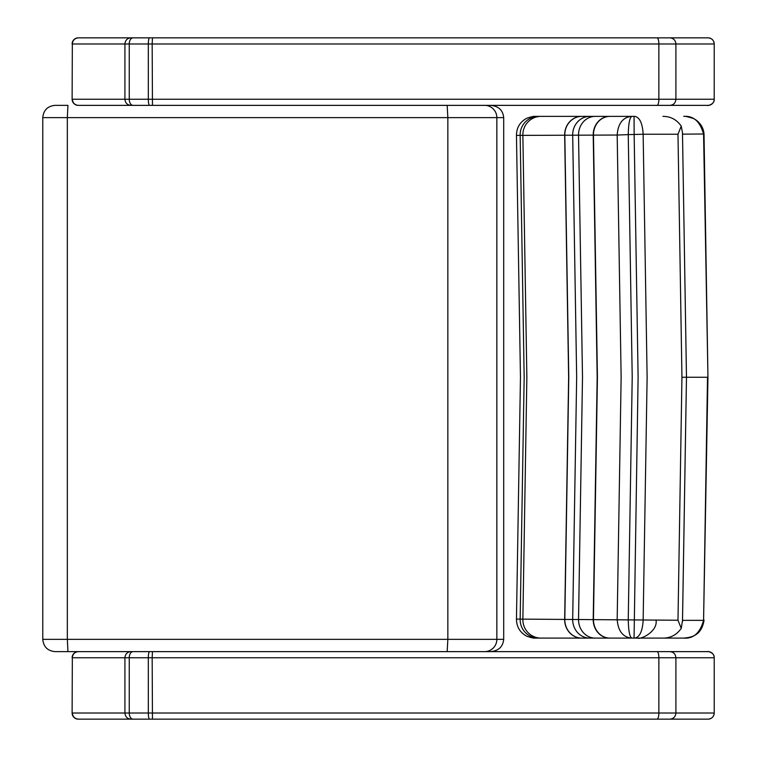<?xml version="1.0" encoding="UTF-8"?>
<svg xmlns="http://www.w3.org/2000/svg" width="757" height="757" viewBox="0 0 757 757"><rect width="100%" height="100%" fill="white"/><g stroke="black" fill="none" stroke-linecap="round" stroke-linejoin="round"><path stroke-width="1.14" d="M67.941 651.626L67.335 639.353L67.335 117.628L447.851 117.628L447.851 639.353L42.78 639.353C43.509 646.809 47.606 650.897 55.062 651.626L447.169 651.626L447.851 639.353L496.847 639.353A12.273 12.254 90 0 1 484.603 651.626L490.602 651.626C498.541 650.888 502.913 646.79 503.698 639.353L503.698 117.628C502.913 110.181 498.541 106.094 490.602 105.355M447.169 651.626L484.603 651.626M490.602 651.626L83.658 651.626M447.169 105.355L447.851 117.628L496.847 117.628L496.847 639.353L503.698 639.353M42.78 117.628C43.509 110.172 47.606 106.084 55.062 105.355L67.941 105.355L67.335 117.628L42.78 117.628L42.78 639.353M544.926 116.379L634.886 116.379C639.741 117.401 642.504 123.353 643.147 134.235L677.988 134.244L681.943 377.241L686.476 377.241L682.53 620.21L681.253 628.376L677.988 620.238L516.463 619.084C516.539 626.853 520.002 632.587 526.853 636.268C536.193 639.296 534.565 637.697 535.625 638.104L631.215 638.104C622.68 636.987 618.005 630.761 617.182 619.444M682.53 134.14L704.001 133.998C703.471 125.473 696.942 119.748 692.863 118.319C687.394 116.635 684.432 115.991 683.968 116.379L683.741 116.379C693.478 115.613 700.083 121.527 703.575 134.131A6.018 1.599 -92.1 0 1 703.584 134.453L707.956 377.241L703.584 620.021A6.018 1.599 -87.9 0 1 703.575 620.352L682.53 620.333M704.019 619.983L703.575 620.352C700.083 632.956 693.469 638.87 683.741 638.104L581.669 638.104A18.414 17.014 90 0 1 564.665 619.245L568.639 377.241L564.665 135.229L617.182 135.039C618.005 123.713 622.68 117.496 631.215 116.379L535.625 116.379C534.527 116.786 536.259 115.187 526.9 118.187C520.021 121.868 516.548 127.602 516.463 135.399L564.665 135.229A18.414 17.014 -90 0 1 581.669 116.379M631.215 638.104L683.741 638.104C690.375 637.451 701.427 636.259 704.001 620.485M662.962 638.104C670.56 638.113 676.654 634.877 681.253 628.376M632.029 638.104C629.796 637.536 628.537 631.461 628.253 619.898M634.063 638.104L638.113 377.241L634.148 134.472L643.147 134.235M634.886 638.104C639.741 637.082 642.504 631.13 643.147 620.238L647.121 377.241L643.147 134.254M538.804 638.104L538.464 638.104A18.414 18.31 90 0 1 520.163 619.122L524.166 377.241L520.163 135.361A18.414 18.31 -90 0 1 538.464 116.379M540.962 638.104A18.414 18.102 90 0 1 522.869 619.15L526.863 377.241L522.869 135.333A18.414 18.102 -90 0 1 540.962 116.379M581.821 638.104A18.414 17.023 90 0 1 564.807 619.245L568.781 377.241L564.807 135.229A18.414 17.023 -90 0 1 581.821 116.379M589.826 116.379A18.414 17.146 -90 0 0 572.689 135.238L576.664 377.241L572.689 619.235A18.414 17.146 90 0 0 589.826 638.104M595.239 638.104A18.414 16.701 90 0 1 578.537 619.273L582.502 377.241L578.537 135.21A18.414 16.701 -90 0 1 595.239 116.379M609.65 116.379A18.414 16.446 -90 0 0 593.214 135.191L597.178 377.241L593.214 619.292A18.414 16.446 90 0 0 609.65 638.104M609.915 638.104A18.414 16.465 90 0 1 593.46 619.292L597.424 377.241L593.46 135.191A18.414 16.465 -90 0 1 609.915 116.379M617.182 135.077L621.137 377.241L617.182 619.396M617.182 135.039L628.253 134.632L632.218 377.241L628.253 619.851M681.943 377.241L677.988 620.238M682.483 621.677L686.476 377.241L707.521 377.241L703.584 620.021M677.988 134.244L681.253 126.107L682.483 132.787L686.476 377.241L682.483 132.787M681.253 126.107C676.654 119.606 670.56 116.36 662.962 116.379M634.886 116.379L634.063 116.379L634.148 134.472M538.047 116.379L538.804 116.379M628.253 134.632L628.253 134.585C628.537 123.022 629.796 116.947 632.029 116.379L631.215 116.379M628.253 134.585L634.148 134.5M634.063 116.379L632.029 116.379M669.879 105.365L708.079 105.365A6.141 6.141 -90 0 0 714.211 99.233L714.22 43.991C713.87 40.301 711.854 38.257 708.173 37.85L130.866 37.85C127.261 38.21 125.274 40.263 124.924 43.991L124.924 99.233C125.274 102.961 127.261 105.005 130.866 105.365L669.879 105.365C673.541 105.005 675.556 102.961 675.906 99.233L675.906 43.991L714.22 43.991A6.141 6.141 90 0 0 708.079 37.85L669.879 37.85C673.541 38.21 675.556 40.263 675.906 43.991L658.864 43.991L658.864 99.233L72.331 99.233C72.7 102.961 74.744 105.005 78.473 105.365L130.866 105.365M72.123 99.233L72.331 43.991L72.123 99.233A6.141 6.141 90 0 0 77.829 105.355M714.22 99.233C714.74 104.977 705.694 106.027 708.079 105.365L708.079 105.365A6.141 6.141 -90 0 0 714.211 99.233L658.864 99.233A6.141 1.817 -90 0 1 657.048 105.365M133.062 105.365A6.141 3.804 -90 0 1 129.248 99.233L129.248 43.991L72.331 43.991C72.7 40.263 74.744 38.21 78.473 37.85L78.264 37.85A6.141 6.141 90 0 0 72.123 43.991M130.866 37.85L78.473 37.85C74.744 38.21 72.7 40.263 72.331 43.991M669.879 651.635L130.866 651.635C127.261 651.995 125.274 654.039 124.924 657.767L124.924 713.009C125.274 716.737 127.261 718.79 130.866 719.15L669.879 719.15C673.541 718.79 675.556 716.737 675.906 713.009L675.906 657.767L714.22 657.767A6.141 6.141 90 0 0 708.079 651.635L669.879 651.635C673.541 651.995 675.556 654.039 675.906 657.767L658.864 657.767L658.864 713.009L72.331 713.009C72.7 716.737 74.744 718.79 78.473 719.15L130.866 719.15M72.123 713.009L72.331 657.767L72.123 713.009A6.141 6.141 90 0 0 78.264 719.15L78.473 719.15M708.079 651.635L707.823 651.635A6.141 6.141 90 0 0 707.823 651.635L708.079 651.635C705.694 650.973 714.74 652.023 714.22 657.767L714.22 713.009L658.864 713.009A6.141 1.817 -90 0 1 657.048 719.15L708.079 719.15A6.141 6.141 -90 0 0 714.211 713.009A6.141 6.141 -90 0 1 708.079 719.15M657.048 719.15L133.062 719.15A6.141 3.804 -90 0 1 129.248 713.009L129.248 657.767L72.331 657.767C72.7 654.039 74.744 651.995 78.473 651.635L78.264 651.635A6.141 6.141 90 0 0 72.123 657.767M130.866 651.635L78.473 651.635C74.744 651.995 72.7 654.039 72.331 657.767M485.218 105.365A12.273 12.254 -90 0 1 496.847 117.628L503.698 117.628M149.574 105.365A6.141 1.259 -90 0 1 148.315 99.233L148.315 43.991L152.166 43.991L152.46 105.365M149.574 37.85L133.062 37.85A6.141 3.804 90 0 0 129.248 43.991L148.315 43.991A6.141 1.259 90 0 1 149.574 37.85L152.46 37.85L152.166 43.991L658.864 43.991A6.141 1.817 90 0 0 657.048 37.85L669.879 37.85M149.574 719.15A6.141 1.259 -90 0 1 148.315 713.009L148.315 657.767L152.166 657.767L152.46 719.15M133.062 651.635A6.141 3.804 90 0 0 129.248 657.767L148.315 657.767A6.141 1.259 90 0 1 149.574 651.635M152.46 651.635L152.166 657.767L658.864 657.767A6.141 1.817 90 0 0 657.048 651.635M656.045 620.286C657.918 631.442 640.744 639.769 637.64 638.104M516.463 619.084L520.466 377.232L516.463 135.399M707.956 377.241L704.029 134.5M152.46 37.85L657.048 37.85M714.22 713.009C713.87 716.699 711.854 718.743 708.173 719.15L669.879 719.15"/></g></svg>
